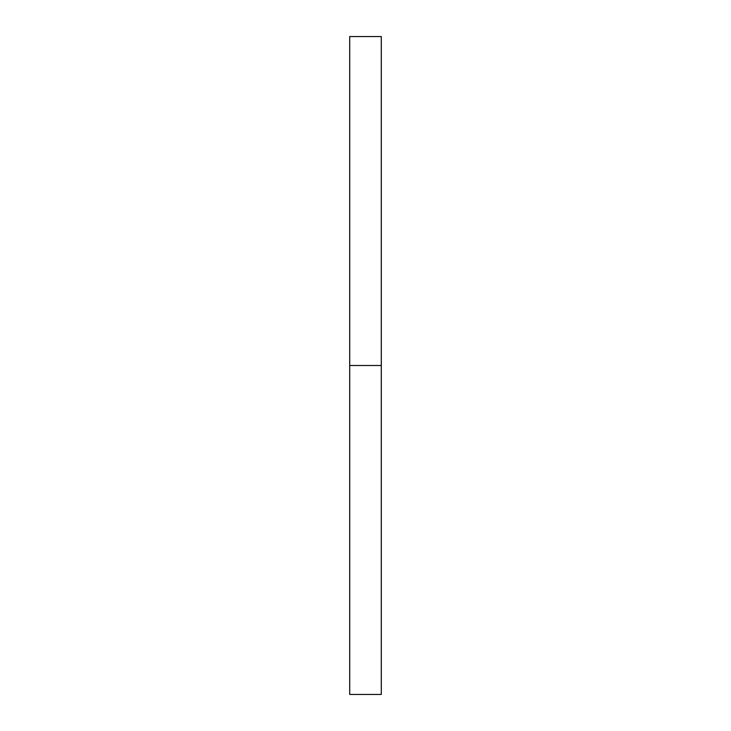 <?xml version="1.0" encoding="UTF-8"?>
<svg xmlns="http://www.w3.org/2000/svg" width="731" height="731" viewBox="0 0 731 731"><rect width="100%" height="100%" fill="white"/><g stroke="black" fill="none" stroke-linecap="round" stroke-linejoin="round"><path stroke-width="1.1" d="M381.29 365.5L381.29 694.45L349.71 694.45L349.71 36.55L381.29 36.55L381.29 365.5L349.71 365.5"/></g></svg>
